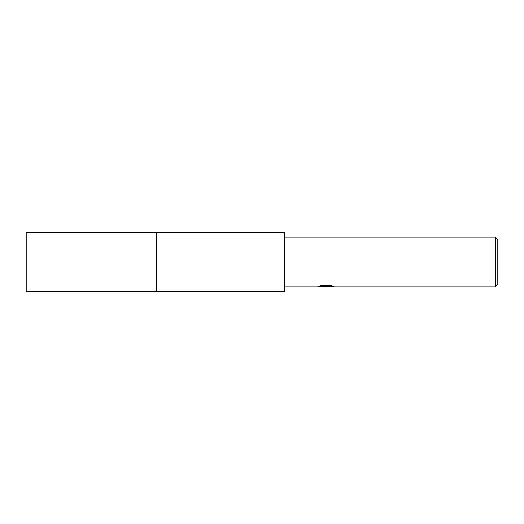 <?xml version="1.0" encoding="UTF-8"?>
<svg xmlns="http://www.w3.org/2000/svg" width="524" height="524" viewBox="0 0 524 524"><rect width="100%" height="100%" fill="white"/><g stroke="black" fill="none" stroke-linecap="round" stroke-linejoin="round"><path stroke-width="0.79" d="M156.263 291.534L156.263 232.466L284.342 232.466L284.342 291.534L156.263 291.534L156.263 232.459L156.263 291.541L26.2 291.534L26.2 232.466L156.263 232.459M328.24 286.432L322.823 286.576M325.705 286.818L324.533 286.818M495.318 286.818L495.318 237.182L497.8 239.658L497.8 284.342L495.318 286.818L328.338 286.818L328.24 286.307L331.81 285.842M284.342 237.182L495.318 237.182M320.688 285.842L326.701 285.842L326.701 286.346L317.262 286.818L284.342 286.818M328.24 286.327L318.762 286.346L321.35 285.698L331.142 285.698L333.978 286.425L328.24 286.805"/></g></svg>
